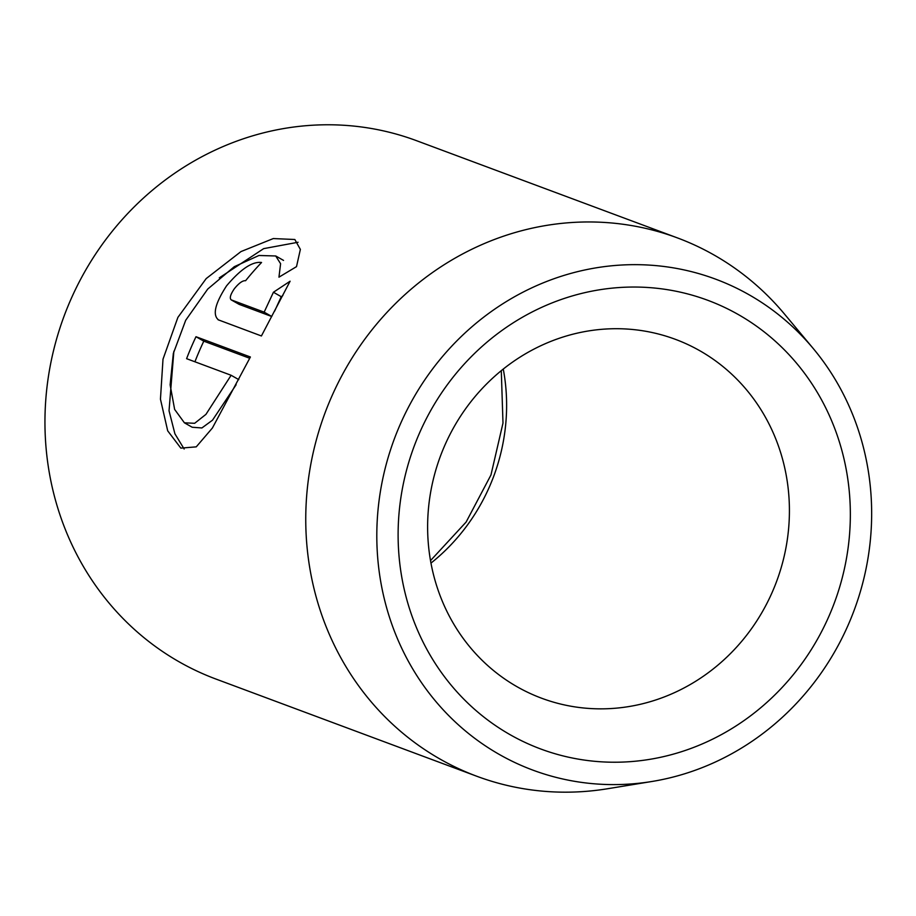 <?xml version="1.0" encoding="UTF-8"?>
<svg xmlns="http://www.w3.org/2000/svg" width="916" height="916" viewBox="0 0 916 916"><rect width="100%" height="100%" fill="white"/><g stroke="black" fill="none" stroke-linecap="round" stroke-linejoin="round"><path stroke-width="1.37" d="M278.956 277.17L280.594 263.716L275.716 255.976L258.953 255.484L234.301 266.682L207.726 289.067L185.696 320.279L173.342 353.416L170.124 384.846L174.635 409.418L184.414 422.814L194.65 423.295L205.94 414.375L231.118 375.274L186.601 358.683A287.258 269.064 -69.6 0 1 195.99 336.722L250.4 357L212.398 428.012L196.242 446.859L180.83 448.119L167.697 430.829L160.449 399.17L163.002 359.186L177.899 317.371L206.192 278.59L240.977 251.579L273.3 238.561L294.837 239.5L300.368 249.415L296.509 266.636L278.956 277.17M173.868 351.217L169.036 410.78L174.91 433.818L184.162 449.012M218.706 320.05C212.294 315.253 214.905 303.849 226.55 285.849C240.736 269.064 252.404 261.278 261.552 262.491A287.258 269.064 110.4 0 0 245.591 280.72C242.694 280.399 238.95 283.067 234.347 288.746C230.328 294.677 229.321 298.398 231.336 299.921L264.151 312.15L273.426 292.25L290.097 281.212L261.415 335.966L218.088 319.753M749.048 294.757A261.93 245.351 110.4 0 0 410.586 403.223A261.93 245.351 110.4 0 0 499.415 754.509A261.93 245.351 110.4 0 0 652.009 781.474A261.93 245.351 110.4 0 0 854.136 610.308A261.93 245.351 110.4 0 0 813.305 348.595A261.93 245.351 110.4 0 0 749.048 294.757M652.009 781.474L607.56 788.745A287.258 269.064 -69.6 0 1 476.789 776.253A287.258 269.064 -69.6 0 1 440.218 759.169A287.258 269.064 -69.6 0 1 333.195 393.193A287.258 269.064 -69.6 0 1 677.405 237.897A287.258 269.064 -69.6 0 1 713.976 254.969A287.258 269.064 -69.6 0 1 784.451 314.016L813.305 348.595M677.405 237.897L416.597 140.709A287.258 269.064 110.4 0 0 72.387 296.017A287.258 269.064 110.4 0 0 179.41 661.982A287.258 269.064 110.4 0 0 215.981 679.065L476.789 776.253M738.296 314.543A239.385 224.225 -69.6 0 1 819.477 635.59A239.385 224.225 -69.6 0 1 510.166 734.724A239.385 224.225 -69.6 0 1 428.986 413.677A239.385 224.225 -69.6 0 1 738.296 314.543M517.265 686.851A191.501 179.376 110.4 0 0 541.654 698.232A191.501 179.376 110.4 0 0 771.123 594.69A191.501 179.376 110.4 0 0 699.778 350.714A191.501 179.376 110.4 0 0 675.39 339.332A191.501 179.376 110.4 0 0 445.92 442.863A191.501 179.376 110.4 0 0 517.265 686.851M231.118 299.83L239.145 304.364L231.118 299.83M271.777 316.478L264.151 312.15M282.849 295.57L281.235 296.692L274.628 311.131M281.235 296.692L273.426 292.25M271.754 316.512L239.145 304.364M298.066 242.259L263.671 248.637L219.29 277.857M249.736 358.282L203.799 341.164L195.99 336.722M203.799 341.164A287.258 269.064 110.4 0 0 194.925 361.786M238.767 379.625L231.118 375.274M236.122 384.754L212.512 420.169L201.898 427.955L192.223 427.257L184.414 422.814M503.273 369.068A191.501 179.376 -69.6 0 1 430.967 563.111M283.536 260.407L275.727 255.965M501.292 370.671L502.987 423.089L490.965 474.969L466.107 522.074L430.509 560.603"/></g></svg>
